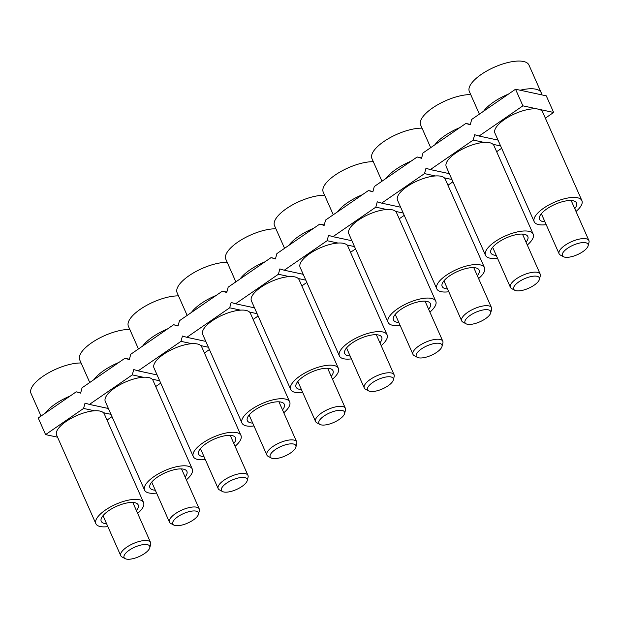 <?xml version="1.0" encoding="UTF-8"?>
<svg xmlns="http://www.w3.org/2000/svg" width="620" height="620" viewBox="0 0 620 620"><rect width="100%" height="100%" fill="white"/><g stroke="black" fill="none" stroke-linecap="round" stroke-linejoin="round"><path stroke-width="0.93" d="M470.255 124.76L471.704 119.42L515.538 89.226L522.9 105.842L479.066 136.036L474.672 134.726L473.223 140.058L430.357 169.585L425.963 168.276L424.514 173.608L381.656 203.128L377.262 201.818L375.813 207.158L332.948 236.677L328.553 235.368L327.104 240.707L284.247 270.227L279.853 268.917L278.403 274.249L235.538 303.777L231.144 302.467L229.695 307.799L186.837 337.319L182.443 336.009L180.994 341.349L138.128 370.869L133.734 369.559L132.285 374.891L89.427 404.418L85.033 403.108L83.584 408.44L45.593 434.612L38.231 417.996L76.221 391.825L80.615 393.134L82.065 387.802L124.922 358.283L129.317 359.592L130.766 354.253L173.631 324.733L178.025 326.043L179.475 320.703L222.332 291.183L226.726 292.493L228.176 287.161L271.041 257.633L275.435 258.943L276.884 253.611L319.742 224.091L324.136 225.401L325.585 220.061L368.451 190.542L372.845 191.851L374.294 186.519L417.151 156.992L421.546 158.302L422.995 152.97L465.86 123.442L470.255 124.76M522.9 105.842L553.637 112.453L546.274 95.837L515.538 89.226M498.031 140.112L479.066 136.036M553.637 112.453L545.36 118.149M500.619 145.956L493.055 144.328M484.127 142.406L473.223 140.058M449.329 173.662L430.357 169.585M501.642 148.265L496.651 151.699M451.918 179.498L444.346 177.87M435.418 175.956L424.514 173.608M400.621 207.212L381.656 203.128M452.941 181.807L447.95 185.248M403.209 213.047L395.645 211.42M386.717 209.498L375.813 207.158M351.92 240.754L332.948 236.677M404.232 215.357L399.241 218.798M354.508 246.597L346.937 244.97M338.009 243.048L327.104 240.707M303.211 274.303L284.247 270.227M355.531 248.907L350.54 252.34M305.8 280.139L298.236 278.519M289.308 276.597L278.403 274.249M254.51 307.853L235.538 303.777M306.822 282.457L301.832 285.89M257.099 313.689L249.527 312.062M240.599 310.147L229.695 307.799M205.801 341.403L186.837 337.319M258.122 315.999L253.131 319.44M208.39 347.239L200.826 345.611M191.898 343.689L180.994 341.349M157.1 374.945L138.128 370.869M209.413 349.548L204.422 352.989M159.689 380.788L152.117 379.161M143.189 377.239L132.285 374.891M108.392 408.495L89.427 404.418M160.712 383.098L155.721 386.531M110.98 414.331L103.416 412.703M94.488 410.789L83.584 408.44M57.536 437.178L45.593 434.612M112.003 416.648L107.012 420.081M80.709 392.793L76.221 391.825M129.41 359.244L124.922 358.283M178.118 325.694L173.631 324.733M226.819 292.152L222.332 291.183M275.528 258.602L271.041 257.633M324.229 225.052L319.742 224.091M372.938 191.502L368.451 190.542M421.639 157.96L417.151 156.992M470.347 124.411L465.86 123.442M541.624 94.837A32.604 12.067 156.1 0 0 541.229 92.744L528.961 65.053A32.604 12.067 156.1 0 0 481.283 74.415A32.604 12.067 156.1 0 0 469.34 91.466L479.384 114.126M508.478 94.085A32.604 12.067 156.1 0 0 493.551 102.106A32.604 12.067 156.1 0 0 483.623 111.205M541.229 92.744A32.604 12.067 156.1 0 0 520.18 90.226M588.124 245.815L589 242.374A16.298 6.03 156.1 0 0 588.907 240.576A16.298 6.03 156.1 0 0 565.068 245.256A16.298 6.03 156.1 0 0 559.101 253.781A16.298 6.03 156.1 0 0 560.371 255.06L563.51 256.726A14.02 5.185 156.1 0 0 582.916 251.604A14.02 5.185 156.1 0 0 588.124 245.815A14.02 5.185 156.1 0 0 581.785 242.676A14.02 5.185 156.1 0 0 567.548 248.294A14.02 5.185 156.1 0 0 563.51 256.726M574.748 208.622A20.212 7.479 156.1 0 0 576.53 202.988A20.212 7.479 156.1 0 0 574.624 201.244A20.212 7.479 156.1 0 0 552.095 205.747A20.212 7.479 156.1 0 0 539.571 219.371A20.212 7.479 156.1 0 0 541.485 221.115A20.212 7.479 156.1 0 0 544.941 221.828M546.204 224.672A26.079 9.649 -23.9 0 1 536.672 223.998A26.079 9.649 -23.9 0 1 534.207 221.751L494.938 133.13A26.079 9.649 -23.9 0 1 511.097 115.552A26.079 9.649 -23.9 0 1 540.167 109.748A26.079 9.649 -23.9 0 1 542.632 111.995L581.901 200.617A26.079 9.649 -23.9 0 1 576.011 211.467M534.207 221.751A26.079 9.649 -23.9 0 1 550.366 204.166A26.079 9.649 -23.9 0 1 579.429 198.361A26.079 9.649 -23.9 0 1 581.901 200.617M526.047 242.164A20.212 7.479 156.1 0 0 527.829 236.538A20.212 7.479 156.1 0 0 525.915 234.794A20.212 7.479 156.1 0 0 503.393 239.289A20.212 7.479 156.1 0 0 490.87 252.913A20.212 7.479 156.1 0 0 492.776 254.665A20.212 7.479 156.1 0 0 496.232 255.378M497.496 258.222A26.079 9.649 -23.9 0 1 487.971 257.548A26.079 9.649 -23.9 0 1 485.499 255.293L446.237 166.679A26.079 9.649 -23.9 0 1 462.396 149.102A26.079 9.649 -23.9 0 1 491.459 143.298A26.079 9.649 -23.9 0 1 493.923 145.545L533.192 234.159A26.079 9.649 -23.9 0 1 527.302 245.008M485.499 255.293A26.079 9.649 -23.9 0 1 501.665 237.716A26.079 9.649 -23.9 0 1 530.728 231.911A26.079 9.649 -23.9 0 1 533.192 234.159M477.338 275.714A20.212 7.479 156.1 0 0 479.121 270.088A20.212 7.479 156.1 0 0 477.214 268.344A20.212 7.479 156.1 0 0 454.685 272.839A20.212 7.479 156.1 0 0 442.161 286.463A20.212 7.479 156.1 0 0 444.075 288.207A20.212 7.479 156.1 0 0 447.532 288.92M448.795 291.764A26.079 9.649 -23.9 0 1 439.262 291.09A26.079 9.649 -23.9 0 1 436.798 288.842L397.529 200.229A26.079 9.649 -23.9 0 1 413.687 182.644A26.079 9.649 -23.9 0 1 442.757 176.84A26.079 9.649 -23.9 0 1 445.222 179.095L484.491 267.708A26.079 9.649 -23.9 0 1 478.601 278.558M436.798 288.842A26.079 9.649 -23.9 0 1 452.957 271.265A26.079 9.649 -23.9 0 1 482.019 265.461A26.079 9.649 -23.9 0 1 484.491 267.708M428.637 309.264A20.212 7.479 156.1 0 0 430.42 303.637A20.212 7.479 156.1 0 0 428.505 301.886A20.212 7.479 156.1 0 0 405.984 306.388A20.212 7.479 156.1 0 0 393.46 320.013A20.212 7.479 156.1 0 0 395.366 321.757A20.212 7.479 156.1 0 0 398.831 322.47M400.086 325.314A26.079 9.649 -23.9 0 1 390.561 324.64A26.079 9.649 -23.9 0 1 388.089 322.392L348.828 233.779A26.079 9.649 -23.9 0 1 364.986 216.194A26.079 9.649 -23.9 0 1 394.049 210.389A26.079 9.649 -23.9 0 1 396.513 212.644L435.782 301.258A26.079 9.649 -23.9 0 1 429.893 312.108M388.089 322.392A26.079 9.649 -23.9 0 1 404.256 304.808A26.079 9.649 -23.9 0 1 433.318 299.003A26.079 9.649 -23.9 0 1 435.782 301.258M379.928 342.813A20.212 7.479 156.1 0 0 381.719 337.179A20.212 7.479 156.1 0 0 379.804 335.435A20.212 7.479 156.1 0 0 357.275 339.938A20.212 7.479 156.1 0 0 344.751 353.563A20.212 7.479 156.1 0 0 346.665 355.306A20.212 7.479 156.1 0 0 350.122 356.019M351.385 358.864A26.079 9.649 -23.9 0 1 341.853 358.19A26.079 9.649 -23.9 0 1 339.388 355.934L300.119 267.321A26.079 9.649 -23.9 0 1 316.278 249.744A26.079 9.649 -23.9 0 1 345.348 243.939A26.079 9.649 -23.9 0 1 347.812 246.187L387.082 334.8A26.079 9.649 -23.9 0 1 381.192 345.658M339.388 355.934A26.079 9.649 -23.9 0 1 355.547 338.357A26.079 9.649 -23.9 0 1 384.609 332.553A26.079 9.649 -23.9 0 1 387.082 334.8M331.227 376.356A20.212 7.479 156.1 0 0 333.01 370.729A20.212 7.479 156.1 0 0 331.096 368.985A20.212 7.479 156.1 0 0 308.574 373.48A20.212 7.479 156.1 0 0 296.05 387.105A20.212 7.479 156.1 0 0 297.964 388.856A20.212 7.479 156.1 0 0 301.421 389.569M302.676 392.413A26.079 9.649 -23.9 0 1 293.151 391.739A26.079 9.649 -23.9 0 1 290.687 389.484L251.418 300.871A26.079 9.649 -23.9 0 1 267.577 283.294A26.079 9.649 -23.9 0 1 296.639 277.489A26.079 9.649 -23.9 0 1 299.103 279.736L338.373 368.35A26.079 9.649 -23.9 0 1 332.483 379.2M290.687 389.484A26.079 9.649 -23.9 0 1 306.846 371.907A26.079 9.649 -23.9 0 1 335.908 366.102A26.079 9.649 -23.9 0 1 338.373 368.35M282.519 409.905A20.212 7.479 156.1 0 0 284.309 404.279A20.212 7.479 156.1 0 0 282.394 402.535A20.212 7.479 156.1 0 0 259.865 407.03A20.212 7.479 156.1 0 0 247.341 420.654A20.212 7.479 156.1 0 0 249.256 422.398A20.212 7.479 156.1 0 0 252.712 423.111M253.975 425.956A26.079 9.649 -23.9 0 1 244.443 425.281A26.079 9.649 -23.9 0 1 241.978 423.034L202.709 334.42A26.079 9.649 -23.9 0 1 218.868 316.836A26.079 9.649 -23.9 0 1 247.938 311.031A26.079 9.649 -23.9 0 1 250.403 313.286L289.672 401.9A26.079 9.649 -23.9 0 1 283.782 412.75M241.978 423.034A26.079 9.649 -23.9 0 1 258.137 405.449A26.079 9.649 -23.9 0 1 287.207 399.644A26.079 9.649 -23.9 0 1 289.672 401.9M233.817 443.455A20.212 7.479 156.1 0 0 235.6 437.821A20.212 7.479 156.1 0 0 233.686 436.077A20.212 7.479 156.1 0 0 211.164 440.58A20.212 7.479 156.1 0 0 198.64 454.204A20.212 7.479 156.1 0 0 200.554 455.948A20.212 7.479 156.1 0 0 204.011 456.661M205.267 459.505A26.079 9.649 -23.9 0 1 195.742 458.831A26.079 9.649 -23.9 0 1 193.277 456.584L154.008 367.97A26.079 9.649 -23.9 0 1 170.167 350.385A26.079 9.649 -23.9 0 1 199.229 344.581A26.079 9.649 -23.9 0 1 201.694 346.836L240.963 435.449A26.079 9.649 -23.9 0 1 235.073 446.299M193.277 456.584A26.079 9.649 -23.9 0 1 209.436 438.999A26.079 9.649 -23.9 0 1 238.499 433.194A26.079 9.649 -23.9 0 1 240.963 435.449M185.109 476.997A20.212 7.479 156.1 0 0 186.899 471.371A20.212 7.479 156.1 0 0 184.985 469.627A20.212 7.479 156.1 0 0 162.456 474.13A20.212 7.479 156.1 0 0 149.931 487.754A20.212 7.479 156.1 0 0 151.846 489.498A20.212 7.479 156.1 0 0 155.302 490.211M156.566 493.055A26.079 9.649 -23.9 0 1 147.033 492.381A26.079 9.649 -23.9 0 1 144.569 490.125L105.299 401.512A26.079 9.649 -23.9 0 1 121.458 383.935A26.079 9.649 -23.9 0 1 150.528 378.13A26.079 9.649 -23.9 0 1 152.993 380.378L192.262 468.991A26.079 9.649 -23.9 0 1 186.372 479.841M144.569 490.125A26.079 9.649 -23.9 0 1 160.727 472.549A26.079 9.649 -23.9 0 1 189.798 466.744A26.079 9.649 -23.9 0 1 192.262 468.991M136.408 510.547A20.212 7.479 156.1 0 0 138.19 504.92A20.212 7.479 156.1 0 0 136.276 503.177A20.212 7.479 156.1 0 0 113.755 507.671A20.212 7.479 156.1 0 0 101.231 521.296A20.212 7.479 156.1 0 0 103.145 523.04A20.212 7.479 156.1 0 0 106.601 523.761M107.857 526.605A26.079 9.649 -23.9 0 1 98.332 525.931A26.079 9.649 -23.9 0 1 95.868 523.675L56.598 435.062A26.079 9.649 -23.9 0 1 72.757 417.485A26.079 9.649 -23.9 0 1 101.82 411.68A26.079 9.649 -23.9 0 1 104.292 413.928L143.553 502.541A26.079 9.649 -23.9 0 1 137.663 513.391M95.868 523.675A26.079 9.649 -23.9 0 1 112.026 506.098A26.079 9.649 -23.9 0 1 141.089 500.293A26.079 9.649 -23.9 0 1 143.553 502.541M539.423 279.364L540.299 275.923A16.298 6.03 156.1 0 0 540.206 274.125A16.298 6.03 156.1 0 0 516.367 278.806A16.298 6.03 156.1 0 0 510.4 287.331A16.298 6.03 156.1 0 0 511.671 288.61L514.802 290.276A14.02 5.185 156.1 0 0 534.215 285.146A14.02 5.185 156.1 0 0 539.423 279.364A14.02 5.185 156.1 0 0 533.084 276.218A14.02 5.185 156.1 0 0 518.847 281.844A14.02 5.185 156.1 0 0 514.802 290.276M490.722 312.914L491.59 309.473A16.298 6.03 156.1 0 0 491.497 307.667A16.298 6.03 156.1 0 0 467.658 312.356A16.298 6.03 156.1 0 0 461.691 320.881A16.298 6.03 156.1 0 0 462.962 322.152L466.1 323.818A14.02 5.185 156.1 0 0 485.507 318.696A14.02 5.185 156.1 0 0 490.722 312.914A14.02 5.185 156.1 0 0 484.375 309.767A14.02 5.185 156.1 0 0 470.138 315.394A14.02 5.185 156.1 0 0 466.1 323.818M442.014 346.456L442.889 343.015A16.298 6.03 156.1 0 0 442.796 341.217A16.298 6.03 156.1 0 0 418.957 345.898A16.298 6.03 156.1 0 0 412.99 354.431A16.298 6.03 156.1 0 0 414.261 355.702L417.392 357.368A14.02 5.185 156.1 0 0 436.805 352.245A14.02 5.185 156.1 0 0 442.014 346.456A14.02 5.185 156.1 0 0 435.674 343.317A14.02 5.185 156.1 0 0 421.437 348.936A14.02 5.185 156.1 0 0 417.392 357.368M393.312 380.006L394.18 376.565A16.298 6.03 156.1 0 0 394.088 374.767A16.298 6.03 156.1 0 0 370.249 379.448A16.298 6.03 156.1 0 0 364.281 387.973A16.298 6.03 156.1 0 0 365.552 389.252L368.691 390.918A14.02 5.185 156.1 0 0 388.097 385.795A14.02 5.185 156.1 0 0 393.312 380.006A14.02 5.185 156.1 0 0 386.965 376.867A14.02 5.185 156.1 0 0 372.728 382.486A14.02 5.185 156.1 0 0 368.691 390.918M344.604 413.555L345.479 410.114A16.298 6.03 156.1 0 0 345.387 408.317A16.298 6.03 156.1 0 0 321.548 412.998A16.298 6.03 156.1 0 0 315.58 421.522A16.298 6.03 156.1 0 0 316.851 422.801L319.99 424.468A14.02 5.185 156.1 0 0 339.396 419.337A14.02 5.185 156.1 0 0 344.604 413.555A14.02 5.185 156.1 0 0 338.264 410.409A14.02 5.185 156.1 0 0 324.028 416.036A14.02 5.185 156.1 0 0 319.99 424.468M295.903 447.105L296.771 443.664A16.298 6.03 156.1 0 0 296.678 441.858A16.298 6.03 156.1 0 0 272.839 446.547A16.298 6.03 156.1 0 0 266.871 455.072A16.298 6.03 156.1 0 0 268.142 456.343L271.281 458.01A14.02 5.185 156.1 0 0 290.687 452.887A14.02 5.185 156.1 0 0 295.903 447.105A14.02 5.185 156.1 0 0 289.555 443.959A14.02 5.185 156.1 0 0 275.319 449.585A14.02 5.185 156.1 0 0 271.281 458.01M247.194 480.647L248.07 477.206A16.298 6.03 156.1 0 0 247.977 475.408A16.298 6.03 156.1 0 0 224.138 480.089A16.298 6.03 156.1 0 0 218.17 488.614A16.298 6.03 156.1 0 0 219.441 489.893L222.58 491.559A14.02 5.185 156.1 0 0 241.986 486.436A14.02 5.185 156.1 0 0 247.194 480.647A14.02 5.185 156.1 0 0 240.854 477.509A14.02 5.185 156.1 0 0 226.618 483.127A14.02 5.185 156.1 0 0 222.58 491.559M198.493 514.197L199.361 510.756A16.298 6.03 156.1 0 0 199.268 508.958A16.298 6.03 156.1 0 0 175.429 513.639A16.298 6.03 156.1 0 0 169.462 522.164A16.298 6.03 156.1 0 0 170.733 523.443L173.871 525.109A14.02 5.185 156.1 0 0 193.277 519.986A14.02 5.185 156.1 0 0 198.493 514.197A14.02 5.185 156.1 0 0 192.146 511.058A14.02 5.185 156.1 0 0 177.909 516.677A14.02 5.185 156.1 0 0 173.871 525.109M149.784 547.747L150.66 544.306A16.298 6.03 156.1 0 0 150.567 542.508A16.298 6.03 156.1 0 0 126.728 547.189A16.298 6.03 156.1 0 0 120.76 555.714A16.298 6.03 156.1 0 0 122.032 556.993L125.17 558.651A14.02 5.185 156.1 0 0 144.576 553.528A14.02 5.185 156.1 0 0 149.784 547.747A14.02 5.185 156.1 0 0 143.445 544.6A14.02 5.185 156.1 0 0 129.208 550.227A14.02 5.185 156.1 0 0 125.17 558.651M470.735 94.604A32.604 12.067 156.1 0 0 432.574 107.965A32.604 12.067 156.1 0 0 420.639 125.015L430.683 147.676M459.776 127.635A32.604 12.067 156.1 0 0 444.85 135.656A32.604 12.067 156.1 0 0 434.922 144.755M470.448 124.031A32.604 12.067 156.1 0 0 469.611 124.256M422.026 128.154A32.604 12.067 156.1 0 0 383.873 141.515A32.604 12.067 156.1 0 0 371.93 158.565L381.974 181.226M411.068 161.184A32.604 12.067 156.1 0 0 396.141 169.206A32.604 12.067 156.1 0 0 386.214 178.304M421.747 157.581A32.604 12.067 156.1 0 0 420.903 157.798M373.325 161.696A32.604 12.067 156.1 0 0 335.164 175.057A32.604 12.067 156.1 0 0 323.229 192.107L333.273 214.768M362.367 194.726A32.604 12.067 156.1 0 0 347.44 202.748A32.604 12.067 156.1 0 0 337.512 211.846M373.038 191.123A32.604 12.067 156.1 0 0 372.202 191.347M324.617 195.246A32.604 12.067 156.1 0 0 286.463 208.607A32.604 12.067 156.1 0 0 274.521 225.657L284.565 248.318M313.658 228.276A32.604 12.067 156.1 0 0 298.731 236.297A32.604 12.067 156.1 0 0 288.804 245.396M324.338 224.672A32.604 12.067 156.1 0 0 323.493 224.897M275.916 228.796A32.604 12.067 156.1 0 0 237.754 242.156A32.604 12.067 156.1 0 0 225.82 259.207L235.863 281.868M264.957 261.826A32.604 12.067 156.1 0 0 250.031 269.847A32.604 12.067 156.1 0 0 240.103 278.946M275.629 258.222A32.604 12.067 156.1 0 0 274.792 258.447M227.207 262.338A32.604 12.067 156.1 0 0 189.054 275.699A32.604 12.067 156.1 0 0 177.111 292.756L187.155 315.417M216.248 295.376A32.604 12.067 156.1 0 0 201.322 303.397A32.604 12.067 156.1 0 0 191.402 312.496M226.928 291.772A32.604 12.067 156.1 0 0 226.083 291.989M178.506 295.887A32.604 12.067 156.1 0 0 140.345 309.248A32.604 12.067 156.1 0 0 128.41 326.298L138.454 348.959M167.547 328.918A32.604 12.067 156.1 0 0 152.621 336.939A32.604 12.067 156.1 0 0 142.693 346.038M178.219 325.314A32.604 12.067 156.1 0 0 177.382 325.539M129.797 329.437A32.604 12.067 156.1 0 0 91.644 342.798A32.604 12.067 156.1 0 0 79.701 359.848L89.745 382.509M118.839 362.468A32.604 12.067 156.1 0 0 103.912 370.489A32.604 12.067 156.1 0 0 93.992 379.587M129.518 358.864A32.604 12.067 156.1 0 0 128.681 359.089M81.096 362.987A32.604 12.067 156.1 0 0 42.935 376.348A32.604 12.067 156.1 0 0 31 393.398L41.044 416.059M70.138 396.017A32.604 12.067 156.1 0 0 55.211 404.039A32.604 12.067 156.1 0 0 45.283 413.137M80.809 392.413A32.604 12.067 156.1 0 0 79.972 392.631M541.361 213.737L559.101 253.781M571.167 200.531L588.907 240.576M492.652 247.287L510.4 287.331M522.458 234.081L540.206 274.125M443.951 280.837L461.691 320.881M473.757 267.631L491.497 307.667M395.242 314.387L412.99 354.431M425.049 301.173L442.796 341.217M346.541 347.928L364.281 387.973M376.348 334.722L394.088 374.767M297.833 381.478L315.58 421.522M327.639 368.272L345.387 408.317M249.131 415.028L266.871 455.072M278.938 401.822L296.678 441.858M200.423 448.578L218.17 488.614M230.229 435.364L247.977 475.408M151.722 482.12L169.462 522.164M181.528 468.914L199.268 508.958M103.013 515.669L120.76 555.714M132.82 502.464L150.567 542.508"/></g></svg>

